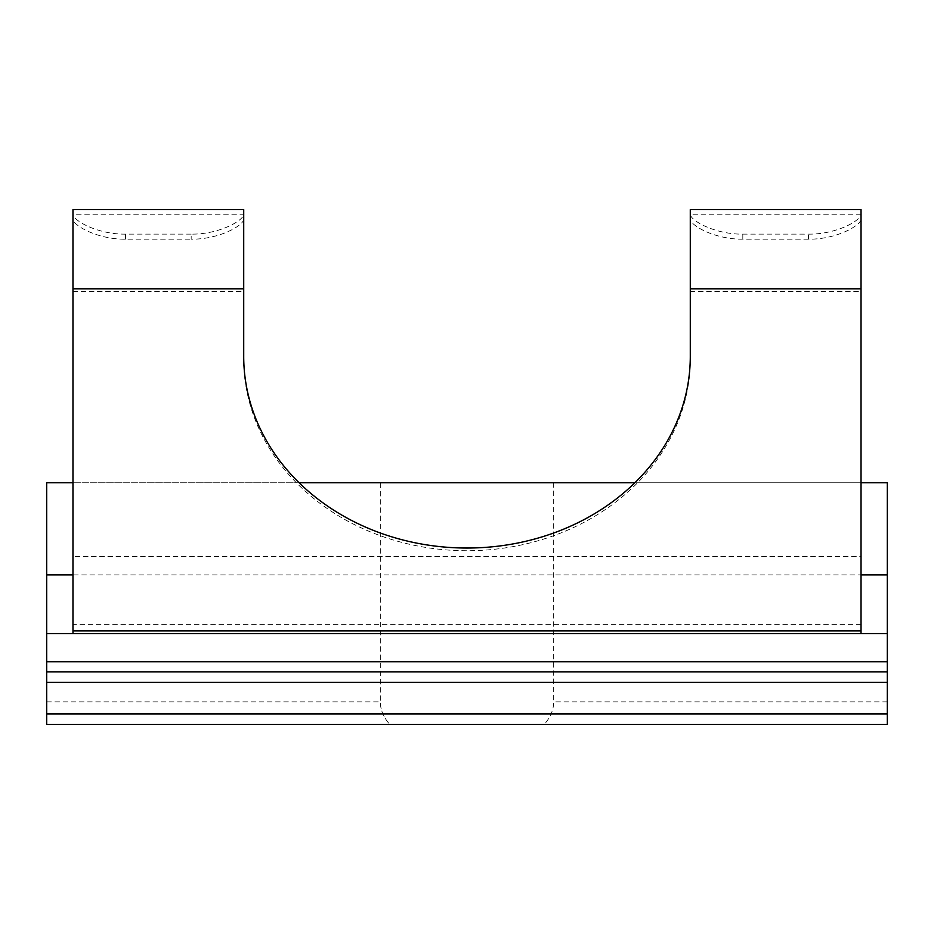 <?xml version="1.0" encoding="UTF-8"?>
<svg xmlns="http://www.w3.org/2000/svg" width="934" height="934" viewBox="0 0 934 934"><rect width="100%" height="100%" fill="white"/><g stroke="black" fill="none" stroke-linecap="round" stroke-linejoin="round"><path stroke-width="0.7" stroke-dasharray="4.67 3.5" d="M808.494 239.174L742.822 239.174C714.662 239.548 689.654 225.094 690.284 218.906L690.284 213.933C689.654 220.237 714.662 234.492 742.822 234.13L808.494 234.13C836.654 234.492 861.662 220.237 861.031 213.933L861.031 218.906C861.662 225.071 836.712 239.536 808.494 239.174L808.494 234.13M690.284 356.426L690.284 218.906M690.284 291.501L861.031 291.501L861.031 218.906M46.7 682.404L887.3 682.404L887.3 671.896L46.7 671.896L887.3 671.896L46.7 671.896L46.7 724.434L46.7 701.843L46.7 724.434L389.782 724.434C383.535 717.335 380.372 709.805 380.313 701.843C380.372 709.805 383.535 717.335 389.782 724.434L544.218 724.434C550.465 717.335 553.629 709.805 553.687 701.843L887.3 701.843L887.3 724.434L887.3 701.843M46.7 701.843L380.313 701.843L380.313 482.761L553.687 482.761L380.313 482.761M553.687 482.761L553.687 701.843C553.629 709.805 550.465 717.335 544.218 724.434L46.7 724.434L887.3 724.434L887.3 713.926L46.7 713.926M887.3 682.404L887.3 713.926M46.7 633.591L887.3 633.591L887.3 482.761L46.7 482.761L46.7 671.896M887.3 633.591L887.3 671.896M861.031 482.761L634.875 482.761M299.125 482.761L72.969 482.761M861.031 624.286L72.969 624.286L72.969 556.454L861.031 556.454L861.031 633.544M243.716 218.906C244.346 225.071 219.397 239.536 191.178 239.174L191.178 234.13C219.338 234.492 244.346 220.237 243.716 213.933L243.716 218.906L243.716 214.82L72.969 214.82L72.969 218.906C72.338 225.094 97.346 239.548 125.506 239.174L191.178 239.174M72.969 624.286L72.969 633.544M72.969 556.454L72.969 214.82M72.969 291.501L243.716 291.501L243.716 214.82M191.178 234.13L125.506 234.13C97.346 234.492 72.338 220.237 72.969 213.933L72.969 218.906M243.716 209.566L243.716 213.933M243.716 291.501L243.716 356.426M861.031 291.501L861.031 556.454M690.284 359.123A223.284 191.598 180 0 1 467 550.733A223.284 191.598 180 0 1 243.716 359.123M690.284 209.566L690.284 213.933M861.031 209.566L861.031 213.933M72.969 209.566L72.969 213.933M742.822 239.174L742.822 234.13M887.3 661.786L46.7 661.786M887.3 574.889L46.7 574.889M125.506 239.174L125.506 234.13M861.031 214.82L690.284 214.82"/><path stroke-width="1.4" d="M861.031 630.917L861.031 633.544L72.969 633.544L72.969 630.917L861.031 630.917L861.031 209.566L690.284 209.566L690.284 356.426A223.284 191.598 180 0 1 467 548.036A223.284 191.598 180 0 1 243.716 356.426L243.716 209.566L72.969 209.566L72.969 288.804L243.716 288.804M72.969 630.917L72.969 288.804M887.3 713.926L887.3 724.434L46.7 724.434L46.7 682.404L887.3 682.404L887.3 713.926L46.7 713.926M887.3 682.404L887.3 671.896L46.7 671.896L46.7 682.404M46.7 671.896L46.7 482.761L72.969 482.761M887.3 671.896L887.3 482.761L861.031 482.761M634.875 482.761L299.125 482.761M690.284 288.804L861.031 288.804M887.3 661.786L46.7 661.786M46.7 633.591L887.3 633.591M72.969 574.889L46.7 574.889M887.3 574.889L861.031 574.889"/></g></svg>
